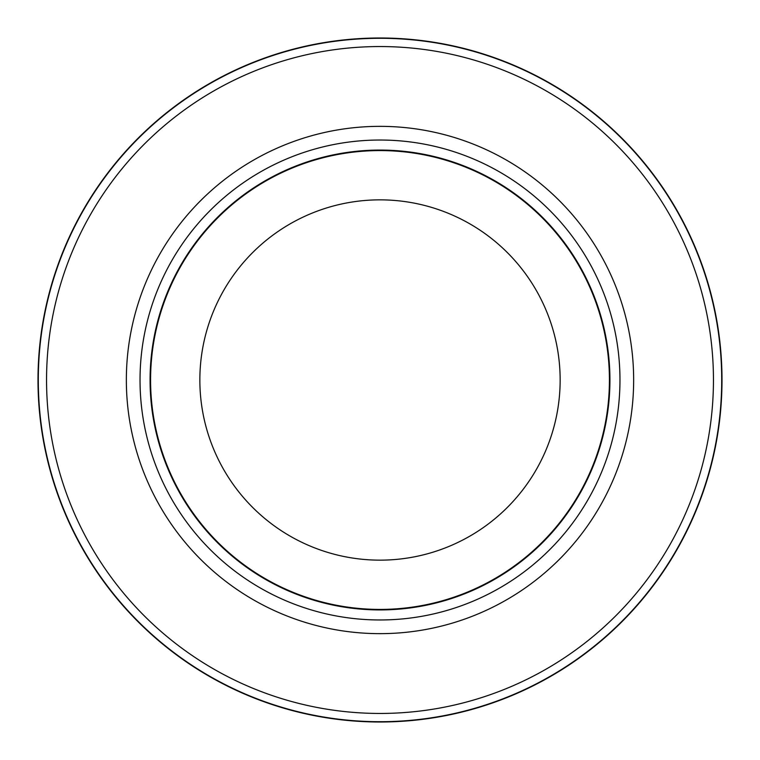 <?xml version="1.0" encoding="UTF-8"?>
<svg xmlns="http://www.w3.org/2000/svg" width="760" height="760" viewBox="0 0 760 760"><rect width="100%" height="100%" fill="white"/><g stroke="black" fill="none" stroke-linecap="round" stroke-linejoin="round"><path stroke-width="1.14" d="M380 38.285A341.715 341.715 0 0 1 721.715 380A341.715 341.715 0 0 1 380 721.715A341.715 341.715 0 0 1 38.285 380A341.715 341.715 0 0 1 380 38.285A341.705 341.705 0 0 1 721.706 380A341.705 341.705 0 0 1 380 721.706A341.705 341.705 0 0 1 38.294 380A341.705 341.705 0 0 1 380 38.294M380 140.03A239.97 239.97 0 0 1 619.97 380A239.97 239.97 0 0 1 380 619.97A239.97 239.97 0 0 1 140.03 380A239.97 239.97 0 0 1 380 140.03M380 150.071A229.928 229.928 0 0 1 609.928 380A229.928 229.928 0 0 1 380 609.928A229.928 229.928 0 0 1 150.071 380A229.928 229.928 0 0 1 380 150.071M380 150.575A229.425 229.425 0 0 1 609.425 380A229.425 229.425 0 0 1 380 609.425A229.425 229.425 0 0 1 150.575 380A229.425 229.425 0 0 1 380 150.575M380 199.851A180.148 180.148 0 0 1 560.149 380A180.148 180.148 0 0 1 380 560.149A180.148 180.148 0 0 1 199.851 380A180.148 180.148 0 0 1 380 199.851M380 46.55A333.45 333.45 0 0 1 713.45 380A333.45 333.45 0 0 1 380 713.45A333.45 333.45 0 0 1 46.55 380A333.45 333.45 0 0 1 380 46.55M380 722A342 342 0 0 1 38 380A342 342 0 0 1 380 38A341.99 341.99 0 0 1 721.99 380A341.99 341.99 0 0 1 380 721.99A341.99 341.99 0 0 1 38.009 380A341.99 341.99 0 0 1 380 38.009A342 342 0 0 1 722 380A342 342 0 0 1 380 722A342 342 0 0 0 722 380A342 342 0 0 0 380 38M380 126.35A253.65 253.65 0 0 1 633.65 380A253.65 253.65 0 0 1 380 633.65A253.65 253.65 0 0 1 126.35 380A253.65 253.65 0 0 1 380 126.35"/></g></svg>
